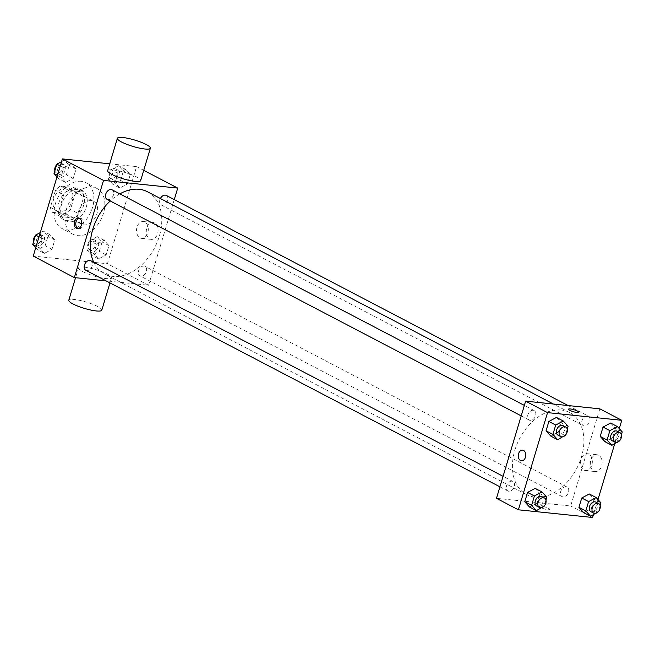 <?xml version="1.0" encoding="UTF-8"?>
<svg xmlns="http://www.w3.org/2000/svg" width="655" height="655" viewBox="0 0 655 655"><rect width="100%" height="100%" fill="white"/><g stroke="black" fill="none" stroke-linecap="round" stroke-linejoin="round"><path stroke-width="0.49" stroke-dasharray="3.27 2.46" d="M91.299 200.626A12.92 8.99 117.6 0 0 78.96 210.181A12.92 8.99 117.6 0 0 81.67 224.223A12.92 8.99 117.6 0 0 95.622 216.936A12.92 8.99 117.6 0 0 93.649 201.322A12.92 8.99 117.6 0 0 91.299 200.626M66.63 187.723A12.92 8.99 117.6 0 0 54.291 197.286A12.92 8.99 117.6 0 0 57.001 211.319A12.92 8.99 117.6 0 0 70.953 204.041A12.92 8.99 117.6 0 0 68.98 188.419A12.92 8.99 117.6 0 0 66.63 187.723M75.595 192.39L70.478 209.428A16.678 11.602 117.6 0 1 65.549 213.702L52.531 212.359A16.678 11.602 117.6 0 1 50.386 207.357L55.495 190.31A16.678 11.602 117.6 0 1 60.432 186.036L73.442 187.387A16.678 11.602 117.6 0 1 75.595 192.39L83.815 196.688L78.706 213.735L70.478 209.428M50.386 207.357L58.606 211.655L63.715 194.609L55.495 190.31M60.432 186.036L68.652 190.343L81.67 191.686L73.442 187.387M68.652 190.343A16.678 11.602 117.6 0 0 63.715 194.609M58.606 211.655A16.678 11.602 117.6 0 0 60.759 216.658L52.531 212.359M78.706 213.735A16.678 11.602 117.6 0 1 73.769 218L60.759 216.658M83.815 196.688A16.678 11.602 117.6 0 0 81.67 191.686M58.844 202.894A17.226 11.986 -62.4 0 1 79.198 188.902A17.226 11.986 -62.4 0 1 81.834 209.723A17.226 11.986 -62.4 0 1 63.232 219.441A17.226 11.986 -62.4 0 1 58.844 202.894M61.586 204.327A17.226 11.986 117.6 0 0 65.967 220.874A17.226 11.986 117.6 0 0 84.577 211.156A17.226 11.986 117.6 0 0 81.932 190.335A17.226 11.986 117.6 0 0 78.813 189.41A17.226 11.986 117.6 0 0 61.586 204.327M73.769 218L65.549 213.702M81.245 181.312A25.84 17.98 117.6 0 0 56.551 200.43A25.84 17.98 117.6 0 0 61.979 228.505A25.84 17.98 117.6 0 0 89.891 213.939A25.84 17.98 117.6 0 0 85.928 182.704A25.84 17.98 117.6 0 0 81.245 181.312M92.208 187.043A25.84 17.98 117.6 0 0 67.514 206.161A25.84 17.98 117.6 0 0 72.942 234.236A25.84 17.98 117.6 0 0 100.854 219.671A25.84 17.98 117.6 0 0 96.891 188.435A25.84 17.98 117.6 0 0 92.208 187.043M44.384 253.354L39.603 248.04L42.411 238.69L49.993 234.654L54.774 239.967L51.974 249.318L44.384 253.354L39.603 248.04L42.411 238.69L49.993 234.654L54.774 239.967L51.974 249.318L44.384 253.354L37.532 249.768L35.73 247.77M98.561 258.954L93.78 253.641L96.58 244.29L104.17 240.254L108.951 245.576L106.143 254.926L98.561 258.954L93.78 253.641L96.58 244.29L104.17 240.254L108.951 245.576L106.143 254.926L98.561 258.954L91.708 255.376L86.927 250.063L89.727 240.713L97.317 236.676L102.098 241.99L99.29 251.34L91.708 255.376M109.729 163.807L136.6 166.591L107.445 263.76L33.233 256.089M65.664 182.418L60.882 177.104L63.691 167.754L71.272 163.717L76.062 169.031L73.254 178.381L65.664 182.418L60.882 177.104L63.691 167.754L71.272 163.717L76.062 169.031L73.254 178.381L65.664 182.418L58.811 178.831L57.01 176.834M119.84 188.026L115.059 182.704L117.859 173.354L125.449 169.326L130.23 174.639L127.422 183.989L119.84 188.026L115.059 182.704L117.859 173.354L125.449 169.326L130.23 174.639L127.422 183.989L119.84 188.026L112.987 184.44L108.206 179.126L111.014 169.776L118.596 165.74L123.377 171.053L120.577 180.403L112.987 184.44M119.849 193.864A46.341 32.251 117.6 0 0 110.22 200.979M93.747 262.27A46.341 32.251 117.6 0 0 104.554 273.905A46.341 32.251 117.6 0 0 154.613 247.786A46.341 32.251 117.6 0 0 147.506 191.776M174.263 199.595L148.562 285.261L106.061 280.864M143.994 266.045A5.387 3.75 117.6 0 0 138.852 270.032A5.387 3.75 117.6 0 0 139.982 275.878A5.387 3.75 117.6 0 0 145.795 272.848A5.387 3.75 117.6 0 0 144.976 266.339A5.387 3.75 117.6 0 0 143.994 266.045M85.813 270.278A5.387 3.75 117.6 0 0 91.626 267.24A5.387 3.75 117.6 0 0 90.799 260.731M107.093 199.341A5.387 3.75 117.6 0 0 112.906 196.303A5.387 3.75 117.6 0 0 112.079 189.803M166.255 195.403A5.387 3.75 -62.4 0 1 167.385 201.249A5.387 3.75 -62.4 0 1 162.243 205.236A5.387 3.75 -62.4 0 1 161.269 204.941A5.387 3.75 -62.4 0 1 160.401 198.514M148.562 285.261L107.445 263.76M143.748 170.333L136.6 166.591M154.564 222.978A8.466 5.862 -84.1 0 0 153.049 222.52A8.466 5.862 -84.1 0 0 146.343 230.339A8.466 5.862 -84.1 0 0 151.305 239.37A8.466 5.862 -84.1 0 0 157.839 232.672A8.466 5.862 -84.1 0 0 154.564 222.978M84.045 267.093A17.226 3.3 16.7 0 0 78.51 267.87A17.226 3.3 16.7 0 0 94.058 275.984A17.226 3.3 16.7 0 0 111.514 277.777A17.226 3.3 16.7 0 0 102.221 271.809A17.226 3.3 16.7 0 0 84.045 267.093M107.666 170.701A17.226 3.3 -163.3 0 1 125.113 172.486A17.226 3.3 -163.3 0 1 140.661 180.6M101.795 310.167A17.226 3.3 16.7 0 0 92.502 304.198A17.226 3.3 16.7 0 0 74.326 299.482A17.226 3.3 16.7 0 0 68.791 300.268M144.788 221.971A8.466 5.862 -84.1 0 0 143.273 221.513A8.466 5.862 -84.1 0 0 136.576 229.332A8.466 5.862 -84.1 0 0 141.529 238.355A8.466 5.862 -84.1 0 0 148.063 231.657A8.466 5.862 -84.1 0 0 144.788 221.971M79.288 218.115A5.387 3.725 95.9 0 1 80.074 218.074A5.387 3.725 95.9 0 1 81.04 218.369A5.387 3.725 95.9 0 1 83.119 224.526A5.387 3.725 95.9 0 1 78.968 228.783A5.387 3.725 95.9 0 1 78.199 228.587M561.229 410.022A46.341 32.251 117.6 0 0 516.951 444.303A46.341 32.251 117.6 0 0 526.677 494.648A46.341 32.251 117.6 0 0 576.727 468.53A46.341 32.251 117.6 0 0 569.629 412.519A46.341 32.251 117.6 0 0 561.229 410.022M584.366 425.979A5.387 3.75 -62.4 0 1 583.384 425.684A5.387 3.75 -62.4 0 1 582.565 419.184A5.387 3.75 -62.4 0 1 588.378 416.146A5.387 3.75 -62.4 0 1 589.508 421.992A5.387 3.75 -62.4 0 1 584.366 425.979M511.948 481.188A5.387 3.75 117.6 0 0 506.798 485.175A5.387 3.75 117.6 0 0 507.936 491.021A5.387 3.75 117.6 0 0 513.749 487.983A5.387 3.75 117.6 0 0 512.922 481.474A5.387 3.75 117.6 0 0 511.948 481.188M533.227 410.251A5.387 3.75 117.6 0 0 528.086 414.238A5.387 3.75 117.6 0 0 529.215 420.084A5.387 3.75 117.6 0 0 535.029 417.047A5.387 3.75 117.6 0 0 534.202 410.546A5.387 3.75 117.6 0 0 533.227 410.251M566.116 486.788A5.387 3.75 117.6 0 0 560.975 490.775A5.387 3.75 117.6 0 0 562.105 496.621A5.387 3.75 117.6 0 0 567.918 493.592A5.387 3.75 117.6 0 0 567.099 487.083A5.387 3.75 117.6 0 0 566.116 486.788M599.833 408.835L570.685 506.004L496.474 498.332M591.309 508.632L583.728 512.668L591.309 508.632L594.118 499.282L591.309 508.632L598.162 512.218M589.336 493.968L594.118 499.282L589.336 493.968M558.42 432.095L550.83 436.132L558.42 432.095L561.22 422.745L558.42 432.095L565.273 435.681M556.439 417.431L561.22 422.745L556.439 417.431M619.27 428.624L614.717 443.795M597.99 499.552L593.43 514.732M537.141 503.032L529.551 507.068L537.141 503.032L539.941 493.682L537.141 503.032L543.986 506.618M535.16 488.368L539.941 493.682L535.16 488.368M612.589 437.704L605.007 441.732L612.589 437.704L615.397 428.345L612.589 437.704L619.442 441.282M610.616 423.032L615.397 428.345L610.616 423.032M592.611 517.475L570.685 506.004M598.613 455.192A8.466 5.862 -84.1 0 0 597.098 454.734A8.466 5.862 -84.1 0 0 590.392 462.553A8.466 5.862 -84.1 0 0 595.354 471.575A8.466 5.862 -84.1 0 0 601.888 464.878A8.466 5.862 -84.1 0 0 598.613 455.192M541.12 506.11A5.387 1.032 16.7 0 0 539.384 506.356A5.387 1.032 16.7 0 0 544.248 508.894A5.387 1.032 16.7 0 0 549.701 509.451A5.387 1.032 16.7 0 0 546.794 507.584A5.387 1.032 16.7 0 0 541.12 506.11A5.387 1.032 16.7 0 0 539.384 506.356A5.387 1.032 16.7 0 0 544.248 508.886A5.387 1.032 16.7 0 0 549.701 509.443A5.387 1.032 16.7 0 0 546.794 507.584A5.387 1.032 16.7 0 0 541.12 506.11M578.848 412.282L578.848 412.282A5.387 1.032 -163.3 0 1 577.12 412.527A5.387 1.032 -163.3 0 1 571.438 411.053A5.387 1.032 -163.3 0 1 568.54 409.187L568.54 409.187M588.845 454.185A8.466 5.862 -84.1 0 0 587.322 453.718A8.466 5.862 -84.1 0 0 580.625 461.538A8.466 5.862 -84.1 0 0 585.578 470.568A8.466 5.862 -84.1 0 0 592.112 463.871A8.466 5.862 -84.1 0 0 588.845 454.185M522.567 450.124L522.567 450.124A5.387 3.725 95.9 0 1 523.533 450.419A5.387 3.725 95.9 0 1 525.613 456.576A5.387 3.725 95.9 0 1 521.462 460.833L521.462 460.833M621.415 434.715L619.614 440.733M612.171 440.741A5.387 3.75 117.6 0 0 617.984 437.704A5.387 3.75 117.6 0 0 617.157 431.195M622.25 431.932L615.397 428.345M600.136 505.652L598.326 511.67M590.884 511.678A5.387 3.75 117.6 0 0 596.705 508.64A5.387 3.75 117.6 0 0 595.878 502.131M600.971 502.868L594.118 499.282M567.238 429.115L565.437 435.125M557.995 435.133A5.387 3.75 117.6 0 0 563.808 432.103A5.387 3.75 117.6 0 0 562.981 425.594M568.073 426.331L561.22 422.745M545.959 500.043L544.158 506.061M536.715 506.069A5.387 3.75 117.6 0 0 542.528 503.032A5.387 3.75 117.6 0 0 541.701 496.531M546.794 497.268L539.941 493.682M117.311 170.03A5.387 3.75 117.6 0 0 112.169 174.009A5.387 3.75 117.6 0 0 113.299 179.863A5.387 3.75 117.6 0 0 119.112 176.825A5.387 3.75 117.6 0 0 118.285 170.316A5.387 3.75 117.6 0 0 117.311 170.03M115.059 182.704L108.206 179.126M117.859 173.354L111.014 169.776M125.449 169.326L118.596 165.74M130.23 174.639L123.377 171.053M127.422 183.989L120.577 180.403M114.568 168.597A5.387 3.75 117.6 0 0 109.426 172.576A5.387 3.75 117.6 0 0 110.556 178.43A5.387 3.75 117.6 0 0 116.369 175.393A5.387 3.75 117.6 0 0 115.542 168.884A5.387 3.75 117.6 0 0 114.568 168.597M96.031 240.966A5.387 3.75 117.6 0 0 90.881 244.945A5.387 3.75 117.6 0 0 92.019 250.791A5.387 3.75 117.6 0 0 97.832 247.762A5.387 3.75 117.6 0 0 97.005 241.253A5.387 3.75 117.6 0 0 96.031 240.966M93.78 253.641L86.927 250.063M96.58 244.29L89.727 240.713M104.17 240.254L97.317 236.676M108.951 245.576L102.098 241.99M106.143 254.926L99.29 251.34M93.288 239.534A5.387 3.75 117.6 0 0 88.147 243.513A5.387 3.75 117.6 0 0 89.276 249.358A5.387 3.75 117.6 0 0 95.09 246.329A5.387 3.75 117.6 0 0 94.263 239.82A5.387 3.75 117.6 0 0 93.288 239.534M61.57 161.654L64.427 160.131L69.209 165.453L66.401 174.803L58.811 178.831M63.134 164.421A5.387 3.75 117.6 0 0 57.992 168.409A5.387 3.75 117.6 0 0 59.122 174.255A5.387 3.75 117.6 0 0 64.935 171.217A5.387 3.75 117.6 0 0 64.116 164.716A5.387 3.75 117.6 0 0 63.134 164.421M60.882 177.104L57.468 175.319M63.691 167.754L60.276 165.969M71.272 163.717L64.427 160.131M76.062 169.031L69.209 165.453M73.254 178.381L66.401 174.803M54.864 170.734A5.387 3.75 117.6 0 0 56.379 172.822A5.387 3.75 117.6 0 0 62.2 169.784A5.387 3.75 117.6 0 0 61.373 163.283A5.387 3.75 117.6 0 0 60.399 162.989A5.387 3.75 117.6 0 0 56.674 164.724M40.282 232.59L43.14 231.068L47.921 236.381L45.121 245.731L37.532 249.768M41.854 235.358A5.387 3.75 117.6 0 0 36.713 239.345A5.387 3.75 117.6 0 0 37.843 245.191A5.387 3.75 117.6 0 0 43.656 242.153A5.387 3.75 117.6 0 0 42.829 235.653A5.387 3.75 117.6 0 0 41.854 235.358M39.603 248.04L36.189 246.255M42.411 238.69L38.989 236.905M49.993 234.654L43.14 231.068M54.774 239.967L47.921 236.381M51.974 249.318L45.121 245.731M33.585 241.67A5.387 3.75 117.6 0 0 35.1 243.758A5.387 3.75 117.6 0 0 40.913 240.721A5.387 3.75 117.6 0 0 40.094 234.22A5.387 3.75 117.6 0 0 39.112 233.925A5.387 3.75 117.6 0 0 35.386 235.661M57.001 211.319L81.67 224.223M68.98 188.419L93.649 201.322M81.932 190.335L79.198 188.902M65.967 220.874L63.232 219.441M96.891 188.435L85.928 182.704M72.942 234.236L61.979 228.505M78.51 267.87L75.554 277.712M111.514 277.777L109.974 282.911M141.529 238.355L151.305 239.37M143.273 221.513L153.049 222.52M80.074 218.074L78.518 217.91M78.968 228.783L77.413 228.62M569.629 412.519L553.409 404.037M526.677 494.648L104.554 273.905M161.269 204.941L583.384 425.684M568.122 405.551L588.378 416.146M512.922 481.474L503.073 476.324M507.936 491.021L499.921 486.829M534.202 410.546L524.352 405.396M529.215 420.084L521.208 415.892M567.099 487.083L144.976 266.339M562.105 496.621L139.982 275.878M585.578 470.568L595.354 471.575M587.322 453.718L597.098 454.734M118.285 170.316L115.542 168.884M113.299 179.863L110.556 178.43M97.005 241.253L94.263 239.82M92.019 250.791L89.276 249.358M64.116 164.716L61.373 163.283M59.122 174.255L56.379 172.822M42.829 235.653L40.094 234.22M37.843 245.191L35.1 243.758"/><path stroke-width="0.98" d="M106.061 280.864L74.351 277.589L33.233 256.089L62.389 158.911L109.729 163.807M74.351 277.589L103.506 180.412L62.389 158.911M79.484 218.205A5.387 3.725 95.9 0 1 81.564 224.362A5.387 3.725 95.9 0 1 77.413 228.62A5.387 3.725 95.9 0 1 74.261 222.88A5.387 3.725 95.9 0 1 78.518 217.91A5.387 3.725 95.9 0 1 79.484 218.205M553.409 404.037L147.506 191.776A46.341 32.251 117.6 0 0 139.106 189.27A46.341 32.251 117.6 0 0 119.849 193.864M110.22 200.979A46.341 32.251 117.6 0 0 93.747 262.27M103.506 180.412L177.718 188.091L174.263 199.595M503.073 476.324L90.799 260.731A5.387 3.75 117.6 0 0 89.825 260.444A5.387 3.75 117.6 0 0 84.683 264.423A5.387 3.75 117.6 0 0 85.813 270.278L499.921 486.829M524.352 405.396L112.079 189.803A5.387 3.75 117.6 0 0 111.104 189.508A5.387 3.75 117.6 0 0 105.963 193.495A5.387 3.75 117.6 0 0 107.093 199.341L521.208 415.892M160.401 198.514A5.387 3.75 -62.4 0 1 166.255 195.403L568.122 405.551M177.718 188.091L143.748 170.333M150.38 148.21L140.661 180.6A17.226 3.3 -163.3 0 1 135.126 181.386A17.226 3.3 -163.3 0 1 116.95 176.67A17.226 3.3 -163.3 0 1 107.666 170.701L117.376 138.311A17.226 3.3 -163.3 0 1 134.832 140.096A17.226 3.3 -163.3 0 1 150.38 148.21A17.226 3.3 -163.3 0 1 144.845 148.996A17.226 3.3 -163.3 0 1 126.669 144.28A17.226 3.3 -163.3 0 1 117.376 138.311M75.554 277.712L68.791 300.268A17.226 3.3 16.7 0 0 84.339 308.374A17.226 3.3 16.7 0 0 101.795 310.167L109.974 282.911M78.199 228.587A5.387 3.725 95.9 0 1 75.816 223.044A5.387 3.725 95.9 0 1 79.288 218.115M593.43 514.732L592.611 517.475L518.4 509.795L496.474 498.332L525.629 401.155L599.833 408.835L621.767 420.305L619.27 428.624M518.4 509.795L547.555 412.625L525.629 401.155M523.533 450.419A5.387 3.725 95.9 0 1 525.613 456.576A5.387 3.725 95.9 0 1 521.462 460.833A5.387 3.725 95.9 0 1 518.31 455.094A5.387 3.725 95.9 0 1 522.567 450.124A5.387 3.725 95.9 0 1 523.533 450.419M583.728 512.668L578.938 507.355L581.746 498.005L589.336 493.968L581.746 498.005L578.938 507.355L583.728 512.668L590.573 516.255L585.791 510.941L588.599 501.591L596.189 497.554L600.971 502.868L600.136 505.652M550.83 436.132L546.049 430.818L548.857 421.468L556.439 417.431L548.857 421.468L546.049 430.818L550.83 436.132L557.683 439.718L552.902 434.396L555.71 425.046L563.292 421.018L568.073 426.331L567.238 429.115M614.717 443.795L597.99 499.552M547.555 412.625L621.767 420.305M529.551 507.068L524.77 501.755L527.578 492.404L535.16 488.368L527.578 492.404L524.77 501.755L529.551 507.068L536.404 510.646L531.623 505.333L534.423 495.982L542.012 491.946L546.794 497.268L545.959 500.043M605.007 441.732L600.226 436.418L603.026 427.068L610.616 423.032L603.026 427.068L600.226 436.418L605.007 441.732L611.86 445.318L607.079 440.004L609.879 430.654L617.468 426.618L622.25 431.932L621.415 434.715M577.12 412.519A5.387 1.032 -163.3 0 1 571.438 411.053A5.387 1.032 -163.3 0 1 568.54 409.187A5.387 1.032 -163.3 0 1 573.993 409.743A5.387 1.032 -163.3 0 1 578.848 412.282A5.387 1.032 -163.3 0 1 577.12 412.519M568.54 409.187A5.387 1.032 -163.3 0 1 573.993 409.743A5.387 1.032 -163.3 0 1 578.848 412.282M521.462 460.833A5.387 3.725 95.9 0 1 518.31 455.094A5.387 3.725 95.9 0 1 522.567 450.124M619.614 440.733L611.86 445.318M619.9 432.627L617.157 431.195A5.387 3.75 117.6 0 0 616.183 430.908A5.387 3.75 117.6 0 0 611.041 434.887A5.387 3.75 117.6 0 0 612.171 440.741L614.906 442.174A5.387 3.75 117.6 0 0 620.727 439.137A5.387 3.75 117.6 0 0 619.9 432.627A5.387 3.75 117.6 0 0 618.926 432.341A5.387 3.75 117.6 0 0 613.776 436.32A5.387 3.75 117.6 0 0 614.906 442.174M607.079 440.004L600.226 436.418M609.879 430.654L603.026 427.068M617.468 426.618L610.616 423.032M598.326 511.67L590.573 516.255M598.621 503.564L595.878 502.131A5.387 3.75 117.6 0 0 594.904 501.845A5.387 3.75 117.6 0 0 589.754 505.824A5.387 3.75 117.6 0 0 590.884 511.678L593.626 513.111A5.387 3.75 117.6 0 0 599.44 510.073A5.387 3.75 117.6 0 0 598.621 503.564A5.387 3.75 117.6 0 0 597.638 503.277A5.387 3.75 117.6 0 0 592.497 507.257A5.387 3.75 117.6 0 0 593.626 513.111M585.791 510.941L578.938 507.355M588.599 501.591L581.746 498.005M596.189 497.554L589.336 493.968M565.437 435.125L557.683 439.718M565.724 427.027L562.981 425.594A5.387 3.75 117.6 0 0 562.006 425.3A5.387 3.75 117.6 0 0 556.865 429.287A5.387 3.75 117.6 0 0 557.995 435.133L560.737 436.566A5.387 3.75 117.6 0 0 566.55 433.536A5.387 3.75 117.6 0 0 565.724 427.027A5.387 3.75 117.6 0 0 564.749 426.733A5.387 3.75 117.6 0 0 559.607 430.72A5.387 3.75 117.6 0 0 560.737 436.566M552.902 434.396L546.049 430.818M555.71 425.046L548.857 421.468M563.292 421.018L556.439 417.431M544.158 506.061L536.404 510.646M544.444 497.964L541.701 496.531A5.387 3.75 117.6 0 0 540.727 496.236A5.387 3.75 117.6 0 0 535.585 500.224A5.387 3.75 117.6 0 0 536.715 506.069L539.458 507.502A5.387 3.75 117.6 0 0 545.271 504.473A5.387 3.75 117.6 0 0 544.444 497.964A5.387 3.75 117.6 0 0 543.47 497.669A5.387 3.75 117.6 0 0 538.32 501.656A5.387 3.75 117.6 0 0 539.458 507.502M531.623 505.333L524.77 501.755M534.423 495.982L527.578 492.404M542.012 491.946L535.16 488.368M57.01 176.834L54.029 173.518L56.838 164.168L61.57 161.654M57.468 175.319L54.029 173.518M60.276 165.969L56.838 164.168M56.674 164.724A5.387 3.75 117.6 0 0 54.864 170.734M35.73 247.77L32.75 244.454L35.558 235.104L40.282 232.59M36.189 246.255L32.75 244.454M38.989 236.905L35.558 235.104M35.386 235.661A5.387 3.75 117.6 0 0 33.585 241.67"/></g></svg>
